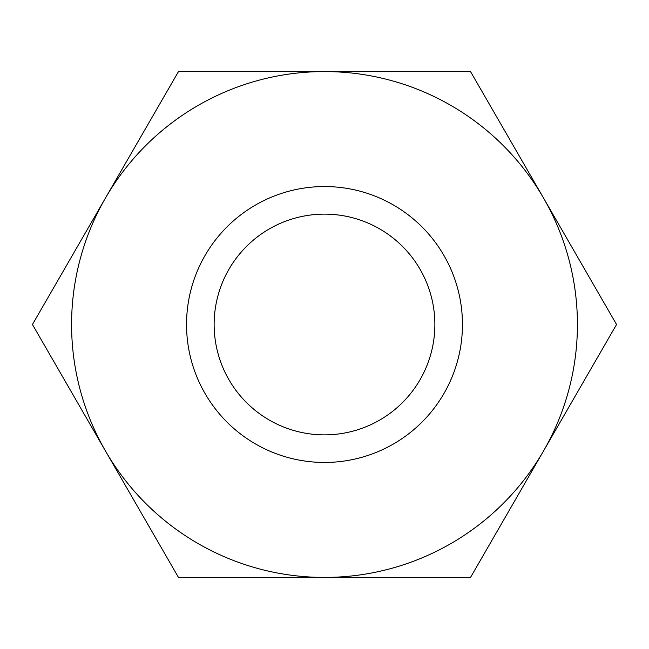 <?xml version="1.0" encoding="UTF-8"?>
<svg xmlns="http://www.w3.org/2000/svg" width="649" height="649" viewBox="0 0 649 649"><rect width="100%" height="100%" fill="white"/><g stroke="black" fill="none" stroke-linecap="round" stroke-linejoin="round"><path stroke-width="0.97" d="M543.538 450.958L616.55 324.5L470.525 71.577L324.5 71.577A252.923 252.923 0 0 1 543.538 450.958A252.923 252.923 0 0 1 324.5 577.423L470.525 577.423L543.538 450.958M105.463 450.958L178.475 577.423L324.5 577.423A252.923 252.923 0 0 1 105.463 198.042L32.45 324.5L105.463 450.958M178.475 71.577L105.463 198.042A252.923 252.923 0 0 1 324.5 71.577L178.475 71.577M214.138 324.5A110.362 110.362 0 0 1 379.681 228.919A110.362 110.362 0 0 1 379.681 420.081A110.362 110.362 0 0 1 214.138 324.5M186.539 324.5A137.961 137.961 0 0 1 393.481 205.027A137.961 137.961 0 0 1 393.481 443.973A137.961 137.961 0 0 1 186.539 324.5"/></g></svg>
